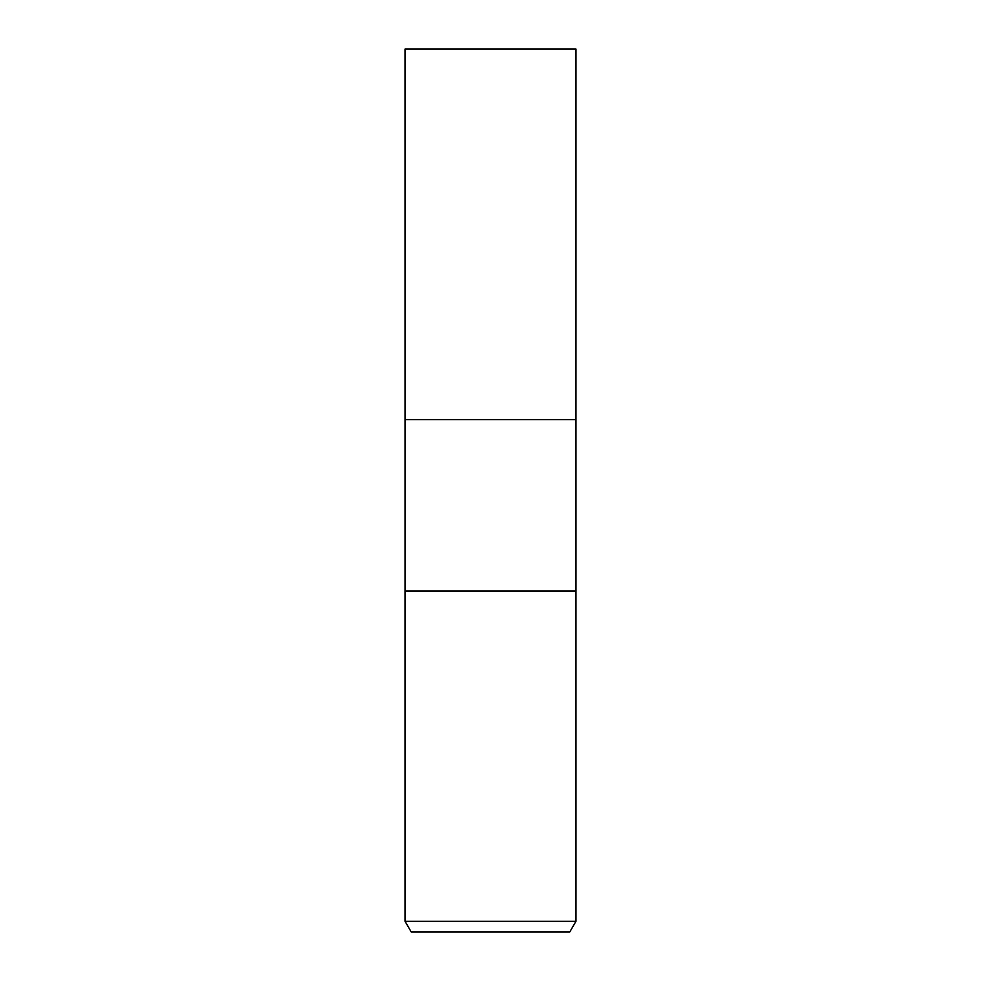 <?xml version="1.0" encoding="UTF-8"?>
<svg xmlns="http://www.w3.org/2000/svg" width="981" height="981" viewBox="0 0 981 981"><rect width="100%" height="100%" fill="white"/><g stroke="black" fill="none" stroke-linecap="round" stroke-linejoin="round"><path stroke-width="1.47" d="M405.03 921.269L405.03 590.991L575.97 590.991L575.957 419.623L490.5 419.623L575.957 419.623L575.97 49.05L405.03 49.05L405.043 419.623L490.5 419.623L405.043 419.623L405.043 590.991L575.957 590.991L575.97 921.269L405.03 921.269L411.211 931.95L569.789 931.95L575.97 921.269"/></g></svg>
